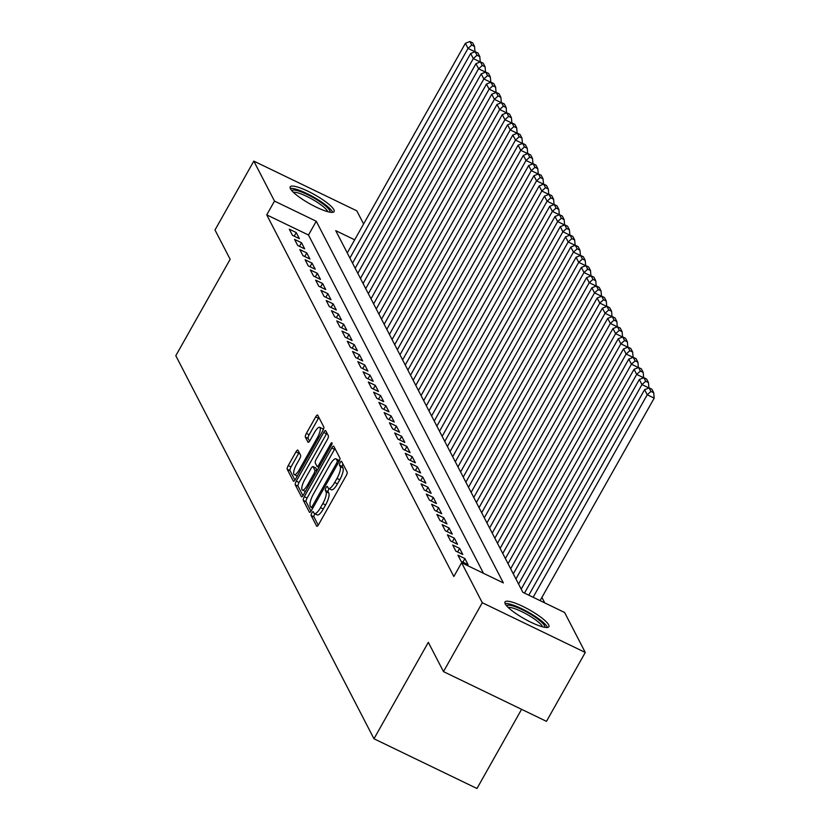 <?xml version="1.0" encoding="UTF-8"?>
<svg xmlns="http://www.w3.org/2000/svg" width="830" height="830" viewBox="0 0 830 830"><rect width="100%" height="100%" fill="white"/><g stroke="black" fill="none" stroke-linecap="round" stroke-linejoin="round"><path stroke-width="1.25" d="M311.852 512.919A2.22 0.643 -64.2 0 0 311.146 515.513L316.645 526.137A3.175 0.923 -64.2 0 0 316.79 526.293A3.175 0.923 -64.2 0 0 318.689 524.436L346.12 475.756A3.175 0.923 -64.2 0 0 347.127 472.042L341.628 461.418A2.22 0.643 -64.2 0 0 341.524 461.314A2.22 0.643 -64.2 0 0 340.196 462.611A2.22 0.643 -64.2 0 0 339.491 465.205L340.207 466.585A10.147 2.946 -64.2 0 1 336.98 478.443L334.698 482.5A10.147 2.946 -64.2 0 1 328.628 488.434A10.147 2.946 -64.2 0 1 328.161 487.947L327.456 486.577A2.22 0.643 -64.2 0 0 327.352 486.473A2.22 0.643 -64.2 0 0 326.024 487.77A2.22 0.643 -64.2 0 0 325.319 490.364L326.034 491.734A10.147 2.946 -64.2 0 1 322.808 503.592L320.525 507.649A10.147 2.946 -64.2 0 1 314.456 513.583A10.147 2.946 -64.2 0 1 313.989 513.106L313.284 511.726A2.22 0.643 -64.2 0 0 313.18 511.622A2.22 0.643 -64.2 0 0 311.852 512.919M314.912 513.812A2.22 0.643 -64.2 0 0 314.632 514.268A2.22 0.643 -64.2 0 0 313.927 516.862L318.222 525.172M342.956 464.001A2.22 0.643 -64.2 0 0 342.271 466.553L342.987 467.923L340.207 466.585M329.085 488.652A2.22 0.643 -64.2 0 0 328.805 489.109A2.22 0.643 -64.2 0 0 328.099 491.702L328.815 493.082L326.034 491.734M333.868 209.7A25.201 5.136 -150.6 0 1 334.117 211.577A25.201 5.136 -150.6 0 1 312.962 205.498A25.201 5.136 -150.6 0 1 290.448 188.732A25.201 5.136 -150.6 0 1 290.21 186.843A25.201 5.136 -150.6 0 1 311.354 192.934A25.201 5.136 -150.6 0 1 333.868 209.7M548.651 624.834A25.201 5.136 -150.6 0 1 548.889 626.723A25.201 5.136 -150.6 0 1 527.745 620.633A25.201 5.136 -150.6 0 1 505.231 603.866A25.201 5.136 -150.6 0 1 504.982 601.978A25.201 5.136 -150.6 0 1 526.137 608.068A25.201 5.136 -150.6 0 1 548.651 624.834M297.98 450.223A3.175 0.923 -64.2 0 0 297.835 450.078A3.175 0.923 -64.2 0 0 295.937 451.925L288.238 465.589A3.175 0.923 -64.2 0 0 287.232 469.292L293.332 481.089A3.175 0.923 -64.2 0 0 293.478 481.244A3.175 0.923 -64.2 0 0 295.376 479.387L322.808 430.708A3.175 0.923 -64.2 0 0 323.814 426.994L317.714 415.197A3.175 0.923 -64.2 0 0 317.568 415.052A3.175 0.923 -64.2 0 0 315.67 416.899L306.374 433.405A3.175 0.923 -64.2 0 0 305.367 437.109L307.982 442.162A3.175 0.923 -64.2 0 0 308.127 442.307A3.175 0.923 -64.2 0 0 310.026 440.45L314.632 432.274A8.487 2.469 -64.2 0 1 319.706 427.305A8.487 2.469 -64.2 0 1 317.402 437.618L299.339 469.666A8.487 2.469 -64.2 0 1 294.266 474.636A8.487 2.469 -64.2 0 1 296.569 464.323L299.578 458.98A3.175 0.923 -64.2 0 0 300.585 455.276L297.98 450.223M354.68 239.808L335.735 230.657L522.848 592.309L564.597 612.478L585.285 652.463L546.472 721.343L443.479 671.615L428.322 642.327L373.977 738.773L175.804 355.717L230.149 259.282L214.991 229.993L253.814 161.103L356.807 210.83L363.602 223.976M443.479 671.615L482.292 602.725L461.605 562.74L503.364 582.909L316.251 221.247L274.502 201.088L253.814 161.103M483.506 573.323L308.49 235.025L266.731 214.866L453.844 576.518L461.605 562.74M266.731 214.866L274.502 201.088M304.33 496.682A3.175 0.923 -64.2 0 0 303.324 500.397L309.424 512.193A3.175 0.923 -64.2 0 0 309.569 512.338A3.175 0.923 -64.2 0 0 311.468 510.492L338.899 461.802A3.175 0.923 -64.2 0 0 339.906 458.098L333.805 446.301A3.175 0.923 -64.2 0 0 333.66 446.146A3.175 0.923 -64.2 0 0 331.761 448.003L304.33 496.682L307.11 498.031A3.175 0.923 -64.2 0 0 306.104 501.735L311.011 511.218M301.383 496.641L295.273 484.845A3.175 0.923 -64.2 0 1 296.279 481.141L323.71 432.451A3.175 0.923 -64.2 0 1 325.609 430.594A3.175 0.923 -64.2 0 1 325.754 430.749L328.369 435.802A3.175 0.923 -64.2 0 1 327.362 439.506L316.24 459.249A3.175 0.923 -64.2 0 0 315.234 462.953L316.967 466.304A3.175 0.923 -64.2 0 0 317.112 466.45A3.175 0.923 -64.2 0 0 319 464.593L330.589 444.04A2.22 0.643 -64.2 0 1 331.917 442.743A2.22 0.643 -64.2 0 1 331.315 445.44L303.427 494.939A3.175 0.923 -64.2 0 1 301.529 496.797A3.175 0.923 -64.2 0 1 301.383 496.641L301.736 496.817M457.953 555.197L461.107 561.308L468.068 564.67L464.904 558.549L457.953 555.197M452.682 545.009L455.836 551.12L462.798 554.482L459.633 548.371L452.682 545.009M447.412 534.821L450.565 540.932L457.527 544.293L454.363 538.182L447.412 534.821M442.141 524.633L445.295 530.744L452.257 534.105L449.092 527.994L442.141 524.633M436.87 514.444L440.025 520.555L446.986 523.917L443.822 517.806L436.87 514.444M431.6 504.256L434.754 510.367L441.716 513.729L438.551 507.618L431.6 504.256M426.33 494.068L429.483 500.179L436.445 503.54L433.281 497.429L426.33 494.068M421.059 483.88L424.213 489.99L431.175 493.352L428.01 487.241L421.059 483.88M415.788 473.691L418.943 479.802L425.904 483.164L422.74 477.053L415.788 473.691M410.518 463.503L413.672 469.614L420.634 472.976L417.469 466.865L410.518 463.503M405.237 453.315L408.401 459.436L415.363 462.787L412.199 456.676L405.237 453.315M399.967 443.127L403.131 449.248L410.093 452.599L406.928 446.488L399.967 443.127M394.696 432.949L397.861 439.06L404.822 442.421L401.658 436.3L394.696 432.949M389.426 422.761L392.59 428.871L399.552 432.233L396.387 426.112L389.426 422.761M384.155 412.572L387.32 418.683L394.281 422.045L391.117 415.934L384.155 412.572M378.885 402.384L382.049 408.495L389.011 411.856L385.846 405.745L378.885 402.384M373.614 392.196L376.779 398.307L383.74 401.668L380.576 395.557L373.614 392.196M368.344 382.007L371.508 388.118L378.47 391.48L375.305 385.369L368.344 382.007M363.073 371.819L366.238 377.93L373.199 381.292L370.035 375.181L363.073 371.819M357.803 361.631L360.967 367.742L367.929 371.103L364.764 364.993L357.803 361.631M352.532 351.443L355.697 357.554L362.658 360.915L359.494 354.804L352.532 351.443M347.262 341.255L350.426 347.365L357.388 350.727L354.223 344.616L347.262 341.255M341.991 331.066L345.156 337.177L352.117 340.539L348.953 334.428L341.991 331.066M336.721 320.878L339.885 326.999L346.847 330.35L343.682 324.24L336.721 320.878M331.45 310.69L334.615 316.811L341.576 320.162L338.412 314.051L331.45 310.69M326.18 300.512L329.344 306.623L336.306 309.984L333.141 303.863L326.18 300.512M320.909 290.324L324.074 296.435L331.035 299.796L327.871 293.675L320.909 290.324M315.639 280.135L318.803 286.246L325.765 289.608L322.6 283.497L315.639 280.135M310.368 269.947L313.533 276.058L320.494 279.42L317.33 273.309L310.368 269.947M305.098 259.759L308.262 265.87L315.224 269.231L312.059 263.12L305.098 259.759M299.827 249.571L302.992 255.682L309.953 259.043L306.789 252.932L299.827 249.571M294.557 239.382L297.721 245.493L304.683 248.855L301.518 242.744L294.557 239.382M299.412 238.667L296.248 232.556L289.286 229.194L292.451 235.305L299.412 238.667M544.75 602.891L541.917 597.403M373.977 738.773L476.98 788.5L521.582 709.328M585.285 652.463L482.292 602.725M308.49 235.025L316.251 221.247M464.904 558.549L462.881 562.159M459.633 548.371L457.61 551.971M454.363 538.182L452.34 541.783M449.092 527.994L447.069 531.594M443.822 517.806L441.799 521.406M438.551 507.618L436.528 511.218M433.281 497.429L431.258 501.03M428.01 487.241L425.987 490.841M422.74 477.053L420.717 480.663M417.469 466.865L415.436 470.475M412.199 456.676L410.165 460.287M406.928 446.488L404.895 450.099M401.658 436.3L399.624 439.91M396.387 426.112L394.354 429.722M391.117 415.934L389.083 419.534M385.846 405.745L383.813 409.346M380.576 395.557L378.542 399.157M375.305 385.369L373.272 388.969M370.035 375.181L368.001 378.781M364.764 364.993L362.731 368.593M359.494 354.804L357.46 358.404M354.223 344.616L352.19 348.226M348.953 334.428L346.919 338.038M343.682 324.24L341.649 327.85M338.412 314.051L336.378 317.662M333.141 303.863L331.108 307.474M327.871 293.675L325.837 297.285M322.6 283.497L320.567 287.097M317.33 273.309L315.296 276.909M312.059 263.12L310.026 266.721M306.789 252.932L304.755 256.532M301.518 242.744L299.485 246.344M296.248 232.556L294.214 236.156M314.456 513.583L317.236 514.932A10.147 2.946 -64.2 0 0 323.306 508.998L320.525 507.649M328.815 493.082A10.147 2.946 -64.2 0 1 325.588 504.941L323.306 508.998M328.628 488.434L331.409 489.783A10.147 2.946 -64.2 0 0 337.478 483.838L334.698 482.5M342.987 467.923A10.147 2.946 -64.2 0 1 339.771 479.782L337.478 483.838M334.998 448.615A3.175 0.923 -64.2 0 0 334.542 449.341L307.11 498.031M310.991 507.306A2.22 0.643 -64.2 0 0 311.094 507.41A2.22 0.643 -64.2 0 0 312.422 506.113L336.503 463.379A2.22 0.643 -64.2 0 0 337.208 460.785L336.451 459.332A10.147 2.946 -64.2 0 0 335.984 458.855A10.147 2.946 -64.2 0 0 329.925 464.79L313.46 493.995A10.147 2.946 -64.2 0 0 310.244 505.854L310.991 507.306M335.984 458.855L338.775 460.194A10.147 2.946 -64.2 0 1 339.242 460.681L339.356 460.899M302.96 495.666L298.063 486.183L295.273 484.845M326.958 433.063A3.175 0.923 -64.2 0 0 326.501 433.8L299.07 482.479A3.175 0.923 -64.2 0 0 298.063 486.183M304.693 479.74A8.487 2.469 -64.2 0 0 302.39 490.053A8.487 2.469 -64.2 0 0 307.463 485.083L313.823 473.795A3.175 0.923 -64.2 0 0 314.829 470.091L313.097 466.74A3.175 0.923 -64.2 0 0 312.952 466.585A3.175 0.923 -64.2 0 0 311.053 468.442L304.693 479.74M302.39 490.053L305.17 491.391A8.487 2.469 -64.2 0 0 305.378 491.453M315.525 467.913A3.175 0.923 -64.2 0 1 315.732 467.933A3.175 0.923 -64.2 0 1 315.877 468.079L317.164 470.558M294.266 474.636L297.047 475.974A8.487 2.469 -64.2 0 0 297.264 476.047M323.098 430.148A8.487 2.469 -64.2 0 0 322.486 428.654L319.706 427.305M318.907 417.521A3.175 0.923 -64.2 0 0 318.45 418.247L309.154 434.744A3.175 0.923 -64.2 0 0 308.148 438.448L309.569 441.187M299.174 452.547A3.175 0.923 -64.2 0 0 298.717 453.273L291.019 466.937A3.175 0.923 -64.2 0 0 290.012 470.641L294.92 480.114M540.091 600.64L654.196 398.141L647.234 394.779L533.13 597.278M528.803 595.193L644.599 389.685L649.101 387.869L650.948 391.438L653.729 392.787L651.882 389.218L649.101 387.869M650.948 391.438L647.234 394.779L644.599 389.685M653.729 392.787L654.196 398.141M506.674 605.89A21.808 4.441 -150.6 0 1 524.902 611.067A21.808 4.441 -150.6 0 1 544.49 625.623A21.808 4.441 -150.6 0 1 544.677 627.293M542.529 626.806A20.19 4.119 29.4 0 0 542.322 626.328A20.19 4.119 29.4 0 0 526.241 613.961A20.19 4.119 29.4 0 0 508.209 607.477M547.489 627.459A25.035 5.105 29.4 0 0 547.271 626.972A25.035 5.105 29.4 0 0 527.496 611.71A25.035 5.105 29.4 0 0 505.086 603.566M291.901 190.755A21.808 4.441 -150.6 0 1 298.437 190.921A21.808 4.441 -150.6 0 1 319.955 201.763A21.808 4.441 -150.6 0 1 329.894 212.158M327.746 211.671A20.19 4.119 29.4 0 0 316.645 201.898A20.19 4.119 29.4 0 0 298.593 193.079A20.19 4.119 29.4 0 0 293.426 192.332M332.706 212.324A25.035 5.105 29.4 0 0 318.834 200.206A25.035 5.105 29.4 0 0 296.59 189.375A25.035 5.105 29.4 0 0 290.303 188.42M648.458 382.599L646.612 379.03L643.831 377.681L645.678 381.25L648.458 382.599L648.925 387.942L641.964 384.591L524.477 593.097M521.209 589.134L639.328 379.497L643.831 377.681M645.678 381.25L641.964 384.591L639.328 379.497M643.188 372.411L641.341 368.842L638.561 367.503L640.407 371.062L643.188 372.411L643.655 377.754L636.693 374.403L518.574 584.04M515.928 578.946L634.058 369.309L638.561 367.503M640.407 371.062L636.693 374.403L634.058 369.309M637.917 362.222L636.071 358.653L633.29 357.315L635.137 360.874L637.917 362.222L638.384 367.565L631.423 364.214L513.293 573.852M510.658 568.758L628.787 359.12L633.29 357.315M635.137 360.874L631.423 364.214L628.787 359.12M633.103 357.388L626.152 354.026L508.022 563.674M505.387 558.58L623.517 348.932L628.02 347.127L629.866 350.685L632.647 352.034L630.8 348.465L628.02 347.127M629.866 350.685L626.152 354.026L623.517 348.932M632.647 352.034L633.114 357.388M627.376 341.846L625.529 338.277L622.749 336.939L624.596 340.497L627.376 341.846L627.843 347.199L620.882 343.838L502.752 553.486M500.117 548.391L618.246 338.744L622.749 336.939M624.596 340.497L620.882 343.838L618.246 338.744M622.106 331.658L620.259 328.089L617.479 326.75L619.325 330.319L622.106 331.658L622.573 337.011L615.611 333.65L497.481 543.297M494.846 538.203L612.976 328.556L617.479 326.75M619.325 330.319L615.611 333.65L612.976 328.556M616.835 321.469L614.989 317.9L612.208 316.562L614.055 320.131L616.835 321.469L617.302 326.823L610.341 323.461L492.211 533.109M489.576 528.015L607.705 318.367L612.208 316.562M614.055 320.131L610.341 323.461L607.705 318.367M611.565 311.281L609.718 307.723L606.938 306.374L608.784 309.943L611.565 311.281L612.032 316.635L605.07 313.273L486.94 522.921M484.305 517.827L602.435 308.179L606.938 306.374M608.784 309.943L605.07 313.273L602.435 308.179M606.751 306.446L599.8 303.085L481.67 512.733M479.035 507.638L597.164 298.001L601.667 296.186L603.514 299.755L606.294 301.093L604.448 297.534L601.667 296.186M603.514 299.755L599.8 303.085L597.164 298.001M606.294 301.093L606.761 306.446M601.024 290.905L599.177 287.346L596.397 285.997L598.243 289.566L601.024 290.905L601.491 296.258L594.529 292.907L476.399 502.544M473.764 497.45L591.894 287.813L596.397 285.997M598.243 289.566L594.529 292.907L591.894 287.813M595.753 280.716L593.907 277.158L591.126 275.809L592.973 279.378L595.753 280.716L596.22 286.07L589.259 282.719L471.129 492.356M468.494 487.262L586.623 277.625L591.126 275.809M592.973 279.378L589.259 282.719L586.623 277.625M590.483 270.538L588.636 266.97L585.856 265.621L587.702 269.19L590.483 270.538L590.95 275.882L583.988 272.531L465.858 482.168M463.223 477.074L581.353 267.436L585.856 265.621M587.702 269.19L583.988 272.531L581.353 267.436M585.212 260.35L583.365 256.781L580.585 255.433L582.432 259.002L585.212 260.35L585.679 265.693L578.717 262.342L460.588 471.98M457.953 466.885L576.082 257.248L580.585 255.433M582.432 259.002L578.717 262.342L576.082 257.248M580.398 255.505L573.447 252.154L455.317 461.791M452.682 456.697L570.812 247.06L575.315 245.244L577.161 248.813L579.942 250.162L578.095 246.593L575.315 245.244M577.161 248.813L573.447 252.154L570.812 247.06M579.942 250.162L580.409 255.505M574.671 239.974L572.825 236.405L570.044 235.066L571.891 238.625L574.671 239.974L575.138 245.317L568.177 241.966L450.047 451.603M447.412 446.509L565.541 236.872L570.044 235.066M571.891 238.625L568.177 241.966L565.541 236.872M569.401 229.786L567.554 226.217L564.774 224.878L566.62 228.437L569.401 229.786L569.868 235.129L562.906 231.778L444.776 441.415M442.141 436.321L560.271 226.683L564.774 224.878M566.62 228.437L562.906 231.778L560.271 226.683M564.13 219.597L562.284 216.028L559.503 214.69L561.35 218.249L564.13 219.597L564.597 224.951L557.636 221.589L439.506 431.237M436.87 426.143L555 216.495L559.503 214.69M561.35 218.249L557.636 221.589L555 216.495M558.86 209.409L557.013 205.84L554.233 204.502L556.079 208.06L558.86 209.409L559.327 214.763L552.365 211.401L434.235 421.049M431.6 415.955L549.73 206.307L554.233 204.502M556.079 208.06L552.365 211.401L549.73 206.307M554.046 204.574L547.095 201.213L428.965 410.86M426.33 405.766L544.459 196.119L548.962 194.313L550.809 197.882L553.589 199.221L551.742 195.652L548.962 194.313M550.809 197.882L547.095 201.213L544.459 196.119M553.589 199.221L554.056 204.574M548.319 189.032L546.472 185.464L543.692 184.125L545.538 187.694L548.319 189.032L548.786 194.386L541.824 191.025L423.694 400.672M421.059 395.578L539.189 185.93L543.692 184.125M545.538 187.694L541.824 191.025L539.189 185.93M543.048 178.844L541.202 175.286L538.421 173.937L540.268 177.506L543.048 178.844L543.515 184.198L536.553 180.836L418.424 390.484M415.788 385.39L533.918 175.742L538.421 173.937M540.268 177.506L536.553 180.836L533.918 175.742M537.778 168.656L535.931 165.097L533.151 163.749L534.997 167.318L537.778 168.656L538.245 174.01L531.283 170.648L413.153 380.296M410.518 375.202L528.648 165.564L533.151 163.749M534.997 167.318L531.283 170.648L528.648 165.564M532.507 158.468L530.661 154.909L527.88 153.56L529.716 157.129L532.507 158.468L532.974 163.821L526.013 160.47L407.883 370.107M405.248 365.013L523.377 155.376L527.88 153.56M529.716 157.129L526.013 160.47L523.377 155.376M527.693 153.633L520.742 150.282L402.612 359.919M399.977 354.825L518.107 145.188L522.61 143.372L524.446 146.941L527.237 148.28L525.39 144.721L522.61 143.372M524.446 146.941L520.742 150.282L518.107 145.188M527.237 148.28L527.704 153.633M521.966 138.102L520.12 134.533L517.339 133.184L519.175 136.753L521.966 138.102L522.423 143.445L515.471 140.094L397.342 349.731M394.707 344.637L512.836 135L517.339 133.184M519.175 136.753L515.471 140.094L512.836 135M516.696 127.913L514.849 124.344L512.069 122.996L513.905 126.565L516.696 127.913L517.152 133.257L510.201 129.905L392.071 339.543M389.436 334.449L507.566 124.811L512.069 122.996M513.905 126.565L510.201 129.905L507.566 124.811M511.425 117.725L509.579 114.156L506.798 112.807L508.634 116.376L511.425 117.725L511.882 123.068L504.931 119.717L386.801 329.354M384.166 324.26L502.295 114.623L506.798 112.807M508.634 116.376L504.931 119.717L502.295 114.623M506.155 107.537L504.308 103.968L501.528 102.63L503.364 106.188L506.155 107.537L506.611 112.88L499.66 109.529L381.53 319.166M378.895 314.072L497.025 104.435L501.528 102.63M503.364 106.188L499.66 109.529L497.025 104.435M500.884 97.349L499.038 93.78L496.257 92.441L498.093 96L500.884 97.349L501.341 102.692L494.389 99.341L376.26 308.978M373.625 303.884L491.754 94.247L496.257 92.441M498.093 96L494.389 99.341L491.754 94.247M495.614 87.16L493.767 83.591L490.987 82.253L492.823 85.812L495.614 87.16L496.07 92.514L489.119 89.152L370.989 298.8M368.354 293.706L486.484 84.058L490.987 82.253M492.823 85.812L489.119 89.152L486.484 84.058M490.343 76.972L488.497 73.403L485.716 72.065L487.552 75.623L490.343 76.972L490.8 82.326L483.849 78.964L365.719 288.612M363.084 283.518L481.213 73.87L485.716 72.065M487.552 75.623L483.849 78.964L481.213 73.87M485.073 66.784L483.226 63.215L480.446 61.877L482.282 65.446L485.073 66.784L485.529 72.137L478.578 68.776L360.448 278.424M357.813 273.329L475.943 63.682L480.446 61.877M482.282 65.446L478.578 68.776L475.943 63.682M479.802 56.596L477.956 53.027L475.165 51.688L477.011 55.257L479.802 56.596L480.259 61.949L473.308 58.588L355.178 268.235M352.543 263.141L470.672 53.494L475.165 51.688M477.011 55.257L473.308 58.588L470.672 53.494M474.532 46.407L472.685 42.849L469.894 41.5L471.741 45.069L474.532 46.407L474.988 51.761L468.037 48.399L349.907 258.047M347.272 252.953L465.402 43.305L469.894 41.5M471.741 45.069L468.037 48.399L465.402 43.305M313.927 516.862L311.146 515.513M342.271 466.553L339.491 465.205M328.099 491.702L325.319 490.364M325.588 504.941L322.808 503.592M339.771 479.782L336.98 478.443M334.542 449.341L331.761 448.003M306.104 501.735L303.324 500.397M312.775 508.168L311.24 507.421M313.605 506.684L312.422 506.113M337.686 463.949L336.503 463.379M338.982 461.646L337.208 460.785M339.242 460.681L336.451 459.332M299.07 482.479L296.279 481.141M326.501 433.8L323.71 432.451M320.193 465.174L319 464.593M331.72 444.59L330.589 444.04M308.646 485.664L307.463 485.083M315.016 474.366L313.823 473.795M316.873 471.077L314.829 470.091M315.877 468.079L313.097 466.74M300.533 470.247L299.339 469.666M318.585 438.199L317.402 437.618M308.148 438.448L305.367 437.109M309.154 434.744L306.374 433.405M318.45 418.247L315.67 416.899M290.012 470.641L287.232 469.292M291.019 466.937L288.238 465.589M298.717 453.273L295.937 451.925M312.754 508.209L311.094 507.41M318.969 467.352L317.112 466.45M315.732 467.933L312.952 466.585"/></g></svg>
